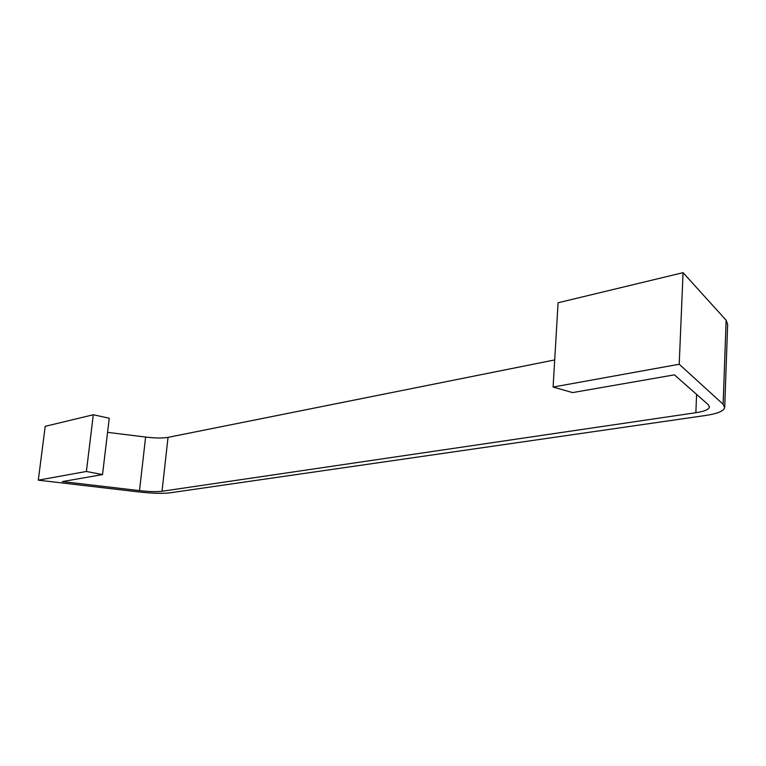 <?xml version="1.0" encoding="UTF-8"?>
<svg xmlns="http://www.w3.org/2000/svg" width="766" height="766" viewBox="0 0 766 766"><rect width="100%" height="100%" fill="white"/><g stroke="black" fill="none" stroke-linecap="round" stroke-linejoin="round"><path stroke-width="1.15" d="M38.3 480.167L138.694 491.925C152.166 493.428 162.651 493.716 170.129 492.806L705.419 415.507C717.215 413.736 723.64 411.122 724.693 407.675L723.123 404.257L679.212 364.243L553.1 387.05L572.595 392.594L674.406 374.842L708.215 404.64L709.412 407.158C708.684 409.59 704.174 411.438 695.873 412.711L162.038 491.265C156.704 491.925 149.188 491.715 139.498 490.633L62.352 481.584L102.52 474.585L86.395 471.463L38.3 480.167L45.204 426.336L93.299 414.751L86.395 471.463M554.699 359.934L168.032 437.367C162.708 438.286 155.239 438.181 145.617 437.06L107.566 432.35M724.722 406.88L727.652 324.344L726.13 320.236L683.061 272.667L558.079 302.771L553.1 387.05M679.212 364.243L683.061 272.667M102.52 474.585L109.251 418.226L93.299 414.751M139.498 490.633L145.617 437.06M723.123 404.257L726.13 320.236M695.873 412.711L696.591 394.394M162.038 491.265L168.032 437.367M709.412 407.158L709.431 406.583"/></g></svg>
